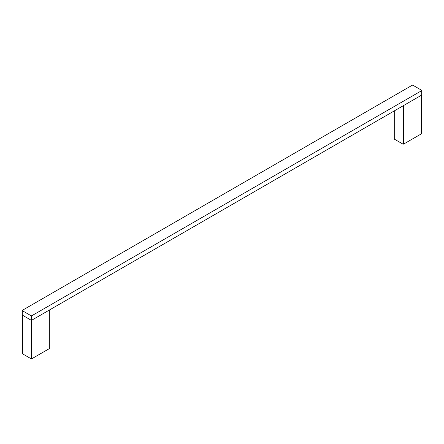 <?xml version="1.0" encoding="UTF-8"?>
<svg xmlns="http://www.w3.org/2000/svg" width="444" height="444" viewBox="0 0 444 444"><rect width="100%" height="100%" fill="white"/><g stroke="black" fill="none" stroke-linecap="round" stroke-linejoin="round"><path stroke-width="0.67" d="M31.746 315.778L31.746 320.213L31.13 320.213L31.13 315.778L31.746 315.778L421.672 90.654L421.672 90.299L412.87 85.215L412.254 85.215L22.328 310.339L22.328 314.774M421.672 94.733L421.672 90.654M49.722 348.052L49.722 348.407L31.746 358.785L31.746 320.213L421.672 95.094M31.13 315.778L22.328 310.695M22.328 315.135L31.13 320.213L31.13 358.785L22.45 353.774L22.45 353.418M394.278 110.906L394.278 139.1L402.958 144.111L402.958 105.9M394.278 139.1L394.278 138.744M421.55 133.378L421.55 95.166M403.574 105.539L403.574 144.111L421.55 133.733M403.574 144.111L402.958 144.111M31.746 358.785L31.13 358.785M22.45 315.201L22.45 353.774M49.722 348.407L49.722 309.834M22.2 314.951L22.2 310.517M421.8 94.916L421.8 90.476M394.15 110.983L394.15 138.922M421.678 95.088L421.678 133.555M22.322 315.129L22.322 353.596M49.85 309.762L49.85 348.229"/></g></svg>

